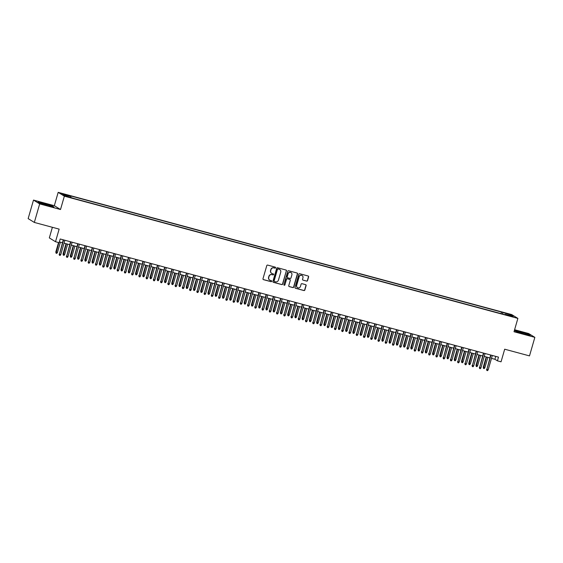 <?xml version="1.0" encoding="UTF-8"?>
<svg xmlns="http://www.w3.org/2000/svg" width="563" height="563" viewBox="0 0 563 563"><rect width="100%" height="100%" fill="white"/><g stroke="black" fill="none" stroke-linecap="round" stroke-linejoin="round"><path stroke-width="0.84" d="M275.596 267.777A0.535 0.514 121.7 0 0 275.244 267.136L267.685 265.096A0.76 0.732 121.7 0 0 266.771 265.63L262.984 278.734A0.76 0.732 121.7 0 0 263.484 279.656L271.042 281.69A0.535 0.514 121.7 0 0 271.472 280.726A0.535 0.514 121.7 0 0 271.338 280.67L270.36 280.409A2.428 2.351 121.7 0 1 268.755 277.468L269.072 276.377A2.428 2.351 121.7 0 1 272.02 274.66L272.999 274.92A0.535 0.514 121.7 0 0 273.421 273.963A0.535 0.514 121.7 0 0 273.287 273.899L272.316 273.639A2.428 2.351 121.7 0 1 270.712 270.697L271.021 269.607A2.428 2.351 121.7 0 1 273.97 267.889L274.948 268.15A0.535 0.514 121.7 0 0 275.596 267.777M271.626 273.322A2.428 2.351 121.7 0 1 270.543 270.592L270.859 269.501A2.428 2.351 121.7 0 1 273.808 267.784L274.786 268.051A0.535 0.514 121.7 0 0 275.286 267.151M263.217 279.515A0.76 0.732 121.7 0 0 263.322 279.551L270.873 281.584A0.535 0.514 121.7 0 0 271.38 280.684M269.67 280.092A2.428 2.351 121.7 0 1 268.586 277.362L268.903 276.271A2.428 2.351 121.7 0 1 271.852 274.554L272.83 274.821A0.535 0.514 121.7 0 0 273.337 273.914M506.313 313.274L509.226 314.288L506.313 313.274M306.631 281.127A0.76 0.732 121.7 0 0 307.553 280.585L308.615 276.912A0.76 0.732 121.7 0 0 308.116 275.99L299.727 273.731A0.76 0.732 121.7 0 0 298.805 274.265L295.019 287.369A0.76 0.732 121.7 0 0 295.526 288.284L303.914 290.55A0.76 0.732 121.7 0 0 304.836 290.015L306.117 285.575A0.76 0.732 121.7 0 0 305.618 284.653L302.021 283.689A0.76 0.732 121.7 0 0 301.099 284.224L300.466 286.426A2.034 1.963 121.7 0 1 297.496 287.637A2.034 1.963 121.7 0 1 296.666 285.399L299.15 276.771A2.034 1.963 121.7 0 1 302.12 275.56A2.034 1.963 121.7 0 1 302.957 277.798L302.542 279.234A0.76 0.732 121.7 0 0 303.042 280.156L306.469 281.021A0.76 0.732 121.7 0 0 307.391 280.487L308.447 276.806A0.76 0.732 121.7 0 0 308.214 276.032M39.677 203.897L60.508 209.513L54.33 205.692L33.498 200.083L39.677 203.897L34.329 222.434L59.143 229.12L55.505 241.724L59.129 242.702L60.199 238.994L498.494 357.125L497.425 360.834L501.049 361.812L504.687 349.201L529.501 355.893L534.85 337.357L528.671 333.535L514.596 329.742M60.508 209.513L64.358 196.163L517.876 318.398L514.019 331.741L534.85 337.357M286.504 270.951A0.76 0.732 121.7 0 0 285.997 270.036L277.608 267.77A0.76 0.732 121.7 0 0 276.686 268.305L272.907 281.409A0.76 0.732 121.7 0 0 273.407 282.33L281.796 284.589A0.76 0.732 121.7 0 0 282.717 284.055L286.335 270.852A0.76 0.732 121.7 0 0 286.103 270.071M288.664 270.754L297.06 273.013A0.76 0.732 121.7 0 1 297.56 273.935L293.78 287.031A0.76 0.732 121.7 0 1 292.859 287.566L289.262 286.602A0.76 0.732 121.7 0 1 288.763 285.68L290.297 280.367A0.76 0.732 121.7 0 0 289.797 279.452L287.411 278.805A0.76 0.732 121.7 0 0 286.49 279.347L284.899 284.878A0.535 0.514 121.7 0 1 284.118 285.195A0.535 0.514 121.7 0 1 283.9 284.604L287.742 271.289A0.76 0.732 121.7 0 1 288.664 270.754M34.329 222.434L28.15 218.62L33.498 200.083M64.646 194.601L68.032 195.375L63.612 193.961L61.824 193.616L64.646 194.601M64.358 196.163L58.179 192.349L511.697 314.576L517.876 318.398M501.021 313.626L501.478 312.05L69.699 195.678L70.868 196.403L70.818 197.268M501.478 312.05L510.62 314.921L513.153 316.49L505.187 314.344L506.355 315.062L74.576 198.69L65.442 195.818L62.901 194.256L70.868 196.403M52.387 227.304L49.326 237.91L55.505 241.724M54.33 205.692L58.179 192.349M491.492 358.364L494.919 359.285L497.425 360.834M59.361 241.893L62.423 242.723M64.055 243.16L69.671 244.673M71.304 245.109L76.913 246.622M78.546 247.066L84.161 248.579M85.794 249.015L91.403 250.528M93.036 250.971L98.652 252.484M100.284 252.921L105.893 254.434M107.526 254.877L113.135 256.39M114.768 256.827L120.383 258.34M122.016 258.783L127.625 260.296M129.258 260.732L134.874 262.245M136.506 262.689L142.115 264.195M143.748 264.638L149.364 266.151M150.997 266.588L156.605 268.101M158.238 268.544L163.847 270.057M165.48 270.493L171.096 272.006M172.728 272.45L178.337 273.963M179.97 274.399L185.586 275.912M187.219 276.356L192.827 277.869M194.46 278.305L200.076 279.818M201.709 280.261L207.318 281.774M208.95 282.211L214.559 283.724M216.192 284.16L221.808 285.673M223.441 286.117L229.05 287.63M230.682 288.066L236.298 289.579M237.931 290.022L243.54 291.535M245.172 291.972L250.788 293.485M252.421 293.928L258.03 295.441M259.663 295.878L265.272 297.391M266.904 297.834L272.52 299.347M274.153 299.783L279.762 301.296M281.394 301.74L287.01 303.246M288.643 303.689L294.252 305.202M295.885 305.639L301.501 307.152M303.133 307.595L308.742 309.108M310.375 309.544L315.984 311.058M317.616 311.501L323.232 313.014M324.865 313.45L330.474 314.963M332.107 315.407L337.723 316.92M339.355 317.356L344.964 318.869M346.597 319.312L352.213 320.826M353.846 321.262L359.454 322.775M361.087 323.211L366.696 324.724M368.329 325.168L373.945 326.681M375.577 327.117L381.186 328.63M382.819 329.074L388.435 330.587M390.068 331.023L395.676 332.536M397.309 332.979L402.925 334.492M404.558 334.929L410.167 336.442M411.799 336.885L417.415 338.398M419.048 338.835L424.657 340.348M426.29 340.791L431.898 342.297M433.531 342.74L439.147 344.253M440.78 344.69L446.389 346.203M448.021 346.646L453.637 348.159M455.27 348.596L460.879 350.109M462.512 350.552L468.127 352.065M469.76 352.501L475.369 354.014M477.002 354.458L482.611 355.971M484.243 356.407L489.859 357.92M495.757 356.386L494.919 359.285M502.576 314.041L502.646 312.775M510.62 314.921L509.825 315.59M47.869 205.678L53.928 206.987L52.07 205.84L38.087 202.068L39.945 203.215L47.869 205.678M528.404 334.218L514.42 330.446L516.278 331.6L524.202 334.056L530.262 335.365L528.404 334.218L528.2 334.922M43.844 204.425L44.146 203.377M51.866 206.544L52.07 205.84M520.177 332.81L520.479 331.755M273.139 282.19A0.76 0.732 121.7 0 0 273.238 282.225L281.634 284.484A0.76 0.732 121.7 0 0 282.556 283.949L286.335 270.852M278.094 269.001A0.535 0.514 121.7 0 0 277.453 269.374L274.132 280.874A0.535 0.514 121.7 0 0 274.484 281.521L275.511 281.796A2.428 2.351 121.7 0 0 278.46 280.078L280.733 272.218A2.428 2.351 121.7 0 0 279.128 269.276L277.932 268.896A0.535 0.514 121.7 0 0 277.285 269.276L277.453 269.374M274.272 281.401A0.535 0.514 121.7 0 1 273.963 280.775L277.285 269.276M279.649 269.487A2.428 2.351 121.7 0 0 278.959 269.177L279.128 269.276M277.932 268.896L278.959 269.177M288.995 286.461A0.76 0.732 121.7 0 0 289.101 286.497L292.69 287.468A0.76 0.732 121.7 0 0 293.612 286.933L297.391 273.829A0.76 0.732 121.7 0 0 297.158 273.048M289.896 279.487A0.76 0.732 121.7 0 0 289.628 279.347L287.25 278.706A0.76 0.732 121.7 0 0 286.328 279.241L284.899 284.878M284.041 285.131A0.535 0.514 121.7 0 0 284.73 284.772M291.887 274.857A2.034 1.963 121.7 0 0 291.057 272.612A2.034 1.963 121.7 0 0 288.087 273.829L287.207 276.869A0.76 0.732 121.7 0 0 287.707 277.791L290.093 278.432A0.76 0.732 121.7 0 0 291.015 277.897L291.887 274.857M290.965 272.562A2.034 1.963 121.7 0 0 287.918 273.724L288.087 273.829M287.44 277.65A0.76 0.732 121.7 0 1 287.039 276.764L287.918 273.724M302.774 280.015A0.76 0.732 121.7 0 0 302.873 280.05L306.469 281.021M302.035 275.511A2.034 1.963 121.7 0 0 298.988 276.672L299.15 276.771M297.419 287.587A2.034 1.963 121.7 0 1 296.497 285.293L298.988 276.672M295.251 288.15A0.76 0.732 121.7 0 0 295.357 288.186L303.746 290.445A0.76 0.732 121.7 0 0 304.667 289.91L305.948 285.469A0.76 0.732 121.7 0 0 305.716 284.688M57.412 252.541L56.779 253.385L56.054 253.195L55.807 252.006L57.412 252.541L60.403 242.174M56.054 253.195L58.869 242.632M55.807 252.006L58.538 242.547M63.26 239.824L59.453 254.258L63.591 239.908M60.755 254.61L60.121 255.454L59.397 255.257L59.453 254.258L60.755 254.61L64.893 240.26M59.397 255.257L59.15 254.068M64.661 254.497L64.02 255.342L63.302 255.145L63.056 253.962L64.661 254.497L67.651 244.131M63.302 255.145L66.35 243.779M63.056 253.962L66.019 243.688M71.902 256.446L71.269 257.291L70.544 257.101L70.298 255.912L71.902 256.446L74.893 246.08M70.544 257.101L73.591 245.728M70.298 255.912L73.26 245.644M79.151 258.403L78.51 259.247L77.785 259.05L77.546 257.861L79.151 258.403L82.142 248.037M77.785 259.05L80.833 247.685M77.546 257.861L80.509 247.593M86.392 260.352L85.759 261.197L85.034 261.007L84.788 259.817L86.392 260.352L89.383 249.986M85.034 261.007L88.081 249.634M84.788 259.817L87.751 249.543M70.509 241.773L66.694 256.207L70.832 241.865M67.996 256.559L67.363 257.404L66.638 257.207L66.694 256.207L67.996 256.559L72.141 242.217M66.638 257.207L66.392 256.024M77.75 243.73L73.943 258.164L78.081 243.814M75.245 258.516L74.612 259.36L73.887 259.163L73.943 258.164L75.245 258.516L79.383 244.166M73.887 259.163L73.64 257.974M84.999 245.679L81.185 260.113L85.323 245.771M82.487 260.465L81.853 261.309L81.128 261.112L81.185 260.113L82.487 260.465L86.632 246.122M81.128 261.112L80.882 259.93M92.241 247.629L88.426 262.062L92.571 247.72M89.735 262.414L89.095 263.259L88.377 263.069L88.426 262.062L89.735 262.414L93.873 248.072M88.377 263.069L88.131 261.879M93.634 262.309L93.001 263.153L92.276 262.956L92.029 261.767L93.634 262.309L96.632 251.935M92.276 262.956L95.323 251.584M92.029 261.767L94.999 251.499M99.482 249.585L95.675 264.019L99.813 249.676M96.977 264.371L96.343 265.215L95.619 265.018L95.675 264.019L96.977 264.371L101.115 250.021M95.619 265.018L95.372 263.836M100.883 264.258L100.249 265.103L99.524 264.906L99.278 263.723L100.883 264.258L103.873 253.892M99.524 264.906L102.572 253.54M99.278 263.723L102.241 253.449M106.731 251.534L102.916 265.968L107.061 251.626M104.225 266.32L103.585 267.165L102.86 266.975L102.916 265.968L104.225 266.32L108.363 251.978M102.86 266.975L102.621 265.785M108.124 266.215L107.491 267.059L106.766 266.862L106.52 265.673L108.124 266.215L111.115 255.841M106.766 266.862L109.813 255.489M106.52 265.673L109.482 255.405M113.972 253.491L110.165 267.925L114.303 253.575M111.467 268.277L110.834 269.121L110.109 268.924L110.165 267.925L111.467 268.277L115.605 253.927M110.109 268.924L109.862 267.735M115.373 268.164L114.732 269.008L114.015 268.811L113.768 267.629L115.373 268.164L118.364 257.798M114.015 268.811L117.062 257.446M113.768 267.629L116.731 257.354M121.221 255.44L117.407 269.874L121.545 255.532M118.709 270.226L118.075 271.07L117.35 270.873L117.407 269.874L118.709 270.226L122.854 255.883M117.35 270.873L117.104 269.691M122.614 270.12L121.981 270.965L121.256 270.768L121.01 269.578L122.614 270.12L125.605 259.747M121.256 270.768L124.303 259.395M121.01 269.578L123.973 259.311M128.463 257.397L124.655 271.83L128.793 257.481M125.957 272.182L125.324 273.027L124.599 272.83L124.655 271.83L125.957 272.182L130.095 257.833M124.599 272.83L124.353 271.64M129.863 272.07L129.223 272.914L128.498 272.717L128.258 271.535L129.863 272.07L132.854 261.704M128.498 272.717L131.545 261.352M128.258 271.535L131.221 261.26M135.711 259.346L131.897 273.78L136.035 259.437M133.199 274.132L132.565 274.976L131.841 274.779L131.897 273.78L133.199 274.132L137.344 259.789M131.841 274.779L131.594 273.597M137.105 274.019L136.471 274.864L135.746 274.674L135.5 273.484L137.105 274.019L140.096 263.653M135.746 274.674L138.794 263.301M135.5 273.484L138.463 263.217M142.953 261.302L139.138 275.736L143.284 261.387M140.447 276.088L139.807 276.933L139.089 276.736L139.138 275.736L140.447 276.088L144.585 261.739M139.089 276.736L138.843 275.546M144.346 275.976L143.713 276.82L142.988 276.623L142.742 275.441L144.346 275.976L147.344 265.609M142.988 276.623L146.035 265.257M142.742 275.441L145.711 265.166M150.194 263.252L146.387 277.686L150.525 263.343M147.689 278.038L147.056 278.882L146.331 278.685L146.387 277.686L147.689 278.038L151.827 263.695M146.331 278.685L146.084 277.503M151.595 277.925L150.961 278.769L150.237 278.579L149.99 277.39L151.595 277.925L154.586 267.559M150.237 278.579L153.284 267.207M149.99 277.39L152.953 267.115M158.836 279.881L158.203 280.726L157.478 280.529L157.232 279.339L158.836 279.881L161.834 269.508M157.478 280.529L160.525 269.163M157.232 279.339L160.202 269.072M166.085 281.831L165.445 282.675L164.727 282.478L164.48 281.296L166.085 281.831L169.076 271.465M164.727 282.478L167.774 271.113M164.48 281.296L167.443 271.021M173.327 283.787L172.693 284.632L171.968 284.435L171.722 283.245L173.327 283.787L176.318 273.414M171.968 284.435L175.016 273.062M171.722 283.245L174.685 272.978M180.575 285.737L179.935 286.581L179.21 286.384L178.971 285.202L180.575 285.737L183.566 275.37M179.21 286.384L182.257 275.018M178.971 285.202L181.933 274.927M187.817 287.693L187.183 288.538L186.459 288.34L186.212 287.151L187.817 287.693L190.808 277.32M186.459 288.34L189.506 276.968M186.212 287.151L189.175 276.883M195.058 289.642L194.425 290.487L193.7 290.29L193.454 289.108L195.058 289.642L198.056 279.276M193.7 290.29L196.747 278.924M193.454 289.108L196.424 278.833M202.307 291.592L201.674 292.436L200.949 292.246L200.702 291.057L202.307 291.592L205.298 281.226M200.949 292.246L203.996 280.874M200.702 291.057L203.665 280.789M209.549 293.548L208.915 294.393L208.19 294.196L207.944 293.013L209.549 293.548L212.547 283.182M208.19 294.196L211.238 282.83M207.944 293.013L210.914 282.739M216.797 295.498L216.157 296.342L215.439 296.152L215.193 294.963L216.797 295.498L219.788 285.131M215.439 296.152L218.486 284.779M215.193 294.963L218.155 284.695M224.039 297.454L223.405 298.299L222.681 298.101L222.434 296.912L224.039 297.454L227.03 287.088M222.681 298.101L225.728 286.736M222.434 296.912L225.397 286.644M231.287 299.403L230.647 300.248L229.922 300.058L229.683 298.869L231.287 299.403L234.278 289.037M229.922 300.058L232.976 288.685M229.683 298.869L232.646 288.594M238.529 301.36L237.896 302.204L237.171 302.007L236.924 300.818L238.529 301.36L241.52 290.987M237.171 302.007L240.218 290.635M236.924 300.818L239.887 290.55M245.771 303.309L245.137 304.154L244.412 303.957L244.166 302.774L245.771 303.309L248.769 292.943M244.412 303.957L247.46 292.591M244.166 302.774L247.136 292.5M253.019 305.266L252.386 306.11L251.661 305.913L251.415 304.724L253.019 305.266L256.01 294.892M251.661 305.913L254.708 294.54M251.415 304.724L254.377 294.456M260.261 307.215L259.627 308.06L258.903 307.862L258.656 306.68L260.261 307.215L263.259 296.849M258.903 307.862L261.95 296.497M258.656 306.68L261.626 296.405M267.509 309.171L266.876 310.016L266.151 309.819L265.905 308.63L267.509 309.171L270.5 298.798M266.151 309.819L269.198 298.446M265.905 308.63L268.868 298.362M274.751 311.121L274.118 311.965L273.393 311.768L273.146 310.586L274.751 311.121L277.742 300.755M273.393 311.768L276.44 300.403M273.146 310.586L276.109 300.311M282 313.07L281.359 313.915L280.634 313.725L280.395 312.535L282 313.07L284.991 302.704M280.634 313.725L283.689 302.352M280.395 312.535L283.358 302.268M289.241 315.027L288.608 315.871L287.883 315.674L287.637 314.492L289.241 315.027L292.232 304.66M287.883 315.674L290.93 304.309M287.637 314.492L290.599 304.217M296.483 316.976L295.849 317.821L295.125 317.631L294.878 316.441L296.483 316.976L299.481 306.61M295.125 317.631L298.172 306.258M294.878 316.441L297.848 306.166M303.731 318.932L303.098 319.777L302.373 319.58L302.127 318.391L303.731 318.932L306.722 308.559M302.373 319.58L305.42 308.214M302.127 318.391L305.09 308.123M310.973 320.882L310.34 321.726L309.615 321.529L309.368 320.347L310.973 320.882L313.971 310.516M309.615 321.529L312.662 310.164M309.368 320.347L312.338 310.072M318.222 322.838L317.588 323.683L316.863 323.486L316.617 322.296L318.222 322.838L321.213 312.465M316.863 323.486L319.911 312.113M316.617 322.296L319.58 312.029M325.463 324.788L324.83 325.632L324.105 325.435L323.859 324.253L325.463 324.788L328.454 314.421M324.105 325.435L327.152 314.07M323.859 324.253L326.821 313.978M332.712 326.744L332.071 327.589L331.347 327.392L331.107 326.202L332.712 326.744L335.703 316.371M331.347 327.392L334.401 316.019M331.107 326.202L334.07 315.934M339.953 328.693L339.32 329.538L338.595 329.341L338.349 328.159L339.953 328.693L342.944 318.327M338.595 329.341L341.642 317.975M338.349 328.159L341.312 317.884M347.195 330.643L346.562 331.487L345.837 331.297L345.591 330.108L347.195 330.643L350.193 320.277M345.837 331.297L348.884 319.925M345.591 330.108L348.56 319.84M354.444 332.599L353.81 333.444L353.085 333.247L352.839 332.064L354.444 332.599L357.435 322.233M353.085 333.247L356.133 321.881M352.839 332.064L355.802 321.79M361.685 334.549L361.052 335.393L360.327 335.203L360.081 334.014L361.685 334.549L364.683 324.182M360.327 335.203L363.374 323.831M360.081 334.014L363.051 323.746M368.934 336.505L368.301 337.35L367.576 337.153L367.329 335.963L368.934 336.505L371.925 326.139M367.576 337.153L370.623 325.787M367.329 335.963L370.292 325.695M376.175 338.454L375.542 339.299L374.817 339.109L374.571 337.92L376.175 338.454L379.166 328.088M374.817 339.109L377.864 327.736M374.571 337.92L377.534 327.645M383.424 340.411L382.784 341.255L382.059 341.058L381.82 339.869L383.424 340.411L386.415 330.038M382.059 341.058L385.113 329.686M381.82 339.869L384.782 329.601M390.666 342.36L390.032 343.205L389.307 343.008L389.061 341.825L390.666 342.36L393.657 331.994M389.307 343.008L392.355 331.642M389.061 341.825L392.024 331.551M397.907 344.317L397.274 345.161L396.549 344.964L396.303 343.775L397.907 344.317L400.905 333.943M396.549 344.964L399.596 333.592M396.303 343.775L399.273 333.507M405.156 346.266L404.523 347.111L403.798 346.914L403.551 345.731L405.156 346.266L408.147 335.9M403.798 346.914L406.845 335.548M403.551 345.731L406.514 335.457M412.397 348.223L411.764 349.067L411.039 348.87L410.793 347.681L412.397 348.223L415.395 337.849M411.039 348.87L414.087 337.497M410.793 347.681L413.763 337.413M157.443 265.208L153.629 279.642L157.774 265.293M154.938 279.987L154.297 280.831L153.572 280.641L153.629 279.642L154.938 279.987L159.076 265.645M153.572 280.641L153.333 279.452M164.685 267.158L160.877 281.591L165.015 267.249M162.179 281.943L161.546 282.788L160.821 282.591L160.877 281.591L162.179 281.943L166.317 267.601M160.821 282.591L160.575 281.409M171.933 269.107L168.119 283.541L172.257 269.198M169.421 283.893L168.787 284.737L168.063 284.547L168.119 283.541L169.421 283.893L173.566 269.55M168.063 284.547L167.816 283.358M179.175 271.063L175.367 285.497L179.506 271.148M176.669 285.849L176.036 286.694L175.311 286.497L175.367 285.497L176.669 285.849L180.807 271.5M175.311 286.497L175.065 285.314M186.423 273.013L182.609 287.447L186.747 273.104M183.911 287.799L183.278 288.643L182.553 288.453L182.609 287.447L183.911 287.799L188.056 273.456M182.553 288.453L182.306 287.264M193.665 274.969L189.851 289.403L193.996 275.054M191.16 289.755L190.519 290.599L189.801 290.402L189.851 289.403L191.16 289.755L195.298 275.406M189.801 290.402L189.555 289.213M200.907 276.919L197.099 291.353L201.237 277.01M198.401 291.704L197.768 292.549L197.043 292.352L197.099 291.353L198.401 291.704L202.539 277.362M197.043 292.352L196.797 291.17M208.155 278.875L204.341 293.309L208.486 278.959M205.65 293.661L205.009 294.505L204.285 294.308L204.341 293.309L205.65 293.661L209.788 279.311M204.285 294.308L204.045 293.119M215.397 280.824L211.589 295.258L215.728 280.916M212.891 295.61L212.258 296.455L211.533 296.258L211.589 295.258L212.891 295.61L217.029 281.268M211.533 296.258L211.287 295.075M222.645 282.781L218.831 297.215L222.969 282.865M220.133 297.567L219.5 298.411L218.775 298.214L218.831 297.215L220.133 297.567L224.278 283.217M218.775 298.214L218.528 297.025M229.887 284.73L226.08 299.164L230.218 284.822M227.382 299.516L226.748 300.361L226.023 300.163L226.08 299.164L227.382 299.516L231.52 285.174M226.023 300.163L225.777 298.981M237.136 286.68L233.321 301.114L237.459 286.771M234.623 301.465L233.99 302.31L233.265 302.12L233.321 301.114L234.623 301.465L238.768 287.123M233.265 302.12L233.019 300.931M244.377 288.636L240.563 303.07L244.708 288.728M241.872 303.422L241.231 304.266L240.514 304.069L240.563 303.07L241.872 303.422L246.01 289.072M240.514 304.069L240.267 302.887M251.619 290.585L247.811 305.019L251.95 290.677M249.113 305.371L248.48 306.216L247.755 306.026L247.811 305.019L249.113 305.371L253.251 291.029M247.755 306.026L247.509 304.836M258.867 292.542L255.053 306.976L259.198 292.626M256.362 307.328L255.722 308.172L254.997 307.975L255.053 306.976L256.362 307.328L260.5 292.978M254.997 307.975L254.757 306.786M266.109 294.491L262.302 308.925L266.44 294.583M263.604 309.277L262.97 310.122L262.245 309.924L262.302 308.925L263.604 309.277L267.742 294.935M262.245 309.924L261.999 308.742M273.358 296.448L269.543 310.882L273.681 296.532M270.845 311.233L270.212 312.078L269.487 311.881L269.543 310.882L270.845 311.233L274.99 296.884M269.487 311.881L269.241 310.692M280.599 298.397L276.792 312.831L280.93 298.489M278.094 313.183L277.46 314.027L276.736 313.83L276.792 312.831L278.094 313.183L282.232 298.84M276.736 313.83L276.489 312.648M287.848 300.353L284.034 314.787L288.172 300.438M285.335 315.139L284.702 315.984L283.977 315.787L284.034 314.787L285.335 315.139L289.481 300.79M283.977 315.787L283.731 314.597M295.089 302.303L291.275 316.737L295.42 302.394M292.584 317.089L291.944 317.933L291.226 317.736L291.275 316.737L292.584 317.089L296.722 302.746M291.226 317.736L290.98 316.554M302.331 304.259L298.524 318.693L302.662 304.344M299.826 319.038L299.192 319.883L298.467 319.693L298.524 318.693L299.826 319.038L303.964 304.696M298.467 319.693L298.221 318.503M309.58 306.209L305.765 320.643L309.91 306.3M307.074 320.994L306.434 321.839L305.709 321.642L305.765 320.643L307.074 320.994L311.212 306.652M305.709 321.642L305.47 320.46M316.821 308.158L313.014 322.592L317.152 308.25M314.316 322.944L313.682 323.788L312.958 323.598L313.014 322.592L314.316 322.944L318.454 308.601M312.958 323.598L312.711 322.409M324.07 310.114L320.256 324.548L324.394 310.199M321.557 324.9L320.924 325.745L320.199 325.548L320.256 324.548L321.557 324.9L325.703 310.551M320.199 325.548L319.953 324.365M331.311 312.064L327.504 326.498L331.642 312.155M328.806 326.85L328.173 327.694L327.448 327.504L327.504 326.498L328.806 326.85L332.944 312.507M327.448 327.504L327.202 326.315M338.56 314.02L334.746 328.454L338.884 314.105M336.048 328.806L335.414 329.651L334.689 329.454L334.746 328.454L336.048 328.806L340.193 314.457M334.689 329.454L334.443 328.264M345.802 315.97L341.987 330.404L346.132 316.061M343.296 330.755L342.663 331.6L341.938 331.403L341.987 330.404L343.296 330.755L347.434 316.413M341.938 331.403L341.692 330.221M353.043 317.926L349.236 332.36L353.374 318.011M350.538 332.712L349.904 333.556L349.18 333.359L349.236 332.36L350.538 332.712L354.676 318.362M349.18 333.359L348.933 332.17M360.292 319.875L356.478 334.309L360.623 319.967M357.786 334.661L357.146 335.506L356.421 335.309L356.478 334.309L357.786 334.661L361.925 320.319M356.421 335.309L356.182 334.126M367.533 321.832L363.726 336.266L367.864 321.916M365.028 336.618L364.395 337.462L363.67 337.265L363.726 336.266L365.028 336.618L369.166 322.268M363.67 337.265L363.424 336.076M374.782 323.781L370.968 338.215L375.106 323.873M372.27 338.567L371.636 339.412L370.911 339.215L370.968 338.215L372.27 338.567L376.415 324.225M370.911 339.215L370.665 338.032M382.024 325.731L378.216 340.165L382.354 325.822M379.518 340.516L378.885 341.361L378.16 341.171L378.216 340.165L379.518 340.516L383.656 326.174M378.16 341.171L377.914 339.982M389.272 327.687L385.458 342.121L389.596 327.779M386.76 342.473L386.127 343.317L385.402 343.12L385.458 342.121L386.76 342.473L390.905 328.123M385.402 343.12L385.155 341.938M396.514 329.636L392.7 344.07L396.845 329.728M394.009 344.422L393.375 345.267L392.65 345.077L392.7 344.07L394.009 344.422L398.147 330.08M392.65 345.077L392.404 343.887M403.762 331.593L399.948 346.027L404.086 331.677M401.25 346.379L400.617 347.223L399.892 347.026L399.948 346.027L401.25 346.379L405.395 332.029M399.892 347.026L399.646 345.837M411.004 333.542L407.19 347.976L411.335 333.634M408.499 348.328L407.858 349.173L407.133 348.976L407.19 347.976L408.499 348.328L412.637 333.986M407.133 348.976L406.894 347.793M418.246 335.499L414.438 349.933L418.576 335.583M415.74 350.285L415.107 351.129L414.382 350.932L414.438 349.933L415.74 350.285L419.878 335.935M414.382 350.932L414.136 349.743M419.646 350.172L419.013 351.016L418.288 350.819L418.042 349.637L419.646 350.172L422.637 339.806M418.288 350.819L421.335 339.454M418.042 349.637L421.004 339.362M425.494 337.448L421.68 351.882L425.825 337.54M422.982 352.234L422.349 353.078L421.624 352.881L421.68 351.882L422.982 352.234L427.127 337.891M421.624 352.881L421.377 351.699M426.888 352.121L426.254 352.966L425.529 352.776L425.283 351.586L426.888 352.121L429.879 341.755M425.529 352.776L428.577 341.403M425.283 351.586L428.246 341.319M432.736 339.405L428.929 353.838L433.067 339.489M430.231 354.19L429.597 355.035L428.872 354.838L428.929 353.838L430.231 354.19L434.369 339.841M428.872 354.838L428.626 353.648M434.136 354.078L433.496 354.922L432.771 354.725L432.532 353.543L434.136 354.078L437.127 343.712M432.771 354.725L435.825 343.36M432.532 353.543L435.495 343.268M439.985 341.354L436.17 355.788L440.308 341.445M437.472 356.14L436.839 356.984L436.114 356.787L436.17 355.788L437.472 356.14L441.617 341.797M436.114 356.787L435.868 355.605M441.378 356.027L440.745 356.872L440.02 356.682L439.773 355.492L441.378 356.027L444.369 345.661M440.02 356.682L443.067 345.309M439.773 355.492L442.736 345.218M447.226 343.31L443.412 357.744L447.557 343.395M444.721 358.089L444.087 358.934L443.363 358.744L443.412 357.744L444.721 358.089L448.859 343.747M443.363 358.744L443.116 357.554M448.62 357.984L447.986 358.828L447.261 358.631L447.015 357.442L448.62 357.984L451.617 347.61M447.261 358.631L450.309 347.265M447.015 357.442L449.985 347.174M454.475 345.26L450.66 359.694L454.798 345.351M451.962 360.046L451.329 360.89L450.604 360.693L450.66 359.694L451.962 360.046L456.107 345.703M450.604 360.693L450.358 359.511M455.868 359.933L455.235 360.777L454.51 360.58L454.264 359.398L455.868 359.933L458.859 349.567M454.51 360.58L457.557 349.215M454.264 359.398L457.226 349.123M461.716 347.209L457.902 361.643L462.047 347.301M459.211 361.995L458.571 362.839L457.846 362.649L457.902 361.643L459.211 361.995L463.349 347.652M457.846 362.649L457.606 361.46M463.11 361.889L462.476 362.734L461.751 362.537L461.505 361.347L463.11 361.889L466.108 351.516M461.751 362.537L464.799 351.164M461.505 361.347L464.475 351.08M468.958 349.166L465.151 363.599L469.289 349.25M466.453 363.951L465.819 364.796L465.094 364.599L465.151 363.599L466.453 363.951L470.591 349.602M465.094 364.599L464.848 363.409M470.358 363.839L469.725 364.683L469 364.486L468.754 363.304L470.358 363.839L473.349 353.473M469 364.486L472.047 353.121M468.754 363.304L471.717 353.029M476.207 351.115L472.392 365.549L476.537 351.206M473.694 365.901L473.061 366.745L472.336 366.555L472.392 365.549L473.694 365.901L477.839 351.558M472.336 366.555L472.09 365.366M477.6 365.795L476.967 366.64L476.242 366.443L475.995 365.253L477.6 365.795L480.591 355.422M476.242 366.443L479.289 355.07M475.995 365.253L478.958 354.986M483.448 353.071L479.641 367.505L483.779 353.156M480.943 367.857L480.309 368.702L479.585 368.505L479.641 367.505L480.943 367.857L485.081 353.508M479.585 368.505L479.338 367.315M484.849 367.745L484.208 368.589L483.483 368.392L483.244 367.21L484.849 367.745L487.84 357.378M483.483 368.392L486.538 357.026M483.244 367.21L486.207 356.935M490.697 355.021L486.882 369.455L491.02 355.112M488.184 369.807L487.551 370.651L486.826 370.454L486.882 369.455L488.184 369.807L492.329 355.464M486.826 370.454L486.58 369.272"/></g></svg>
